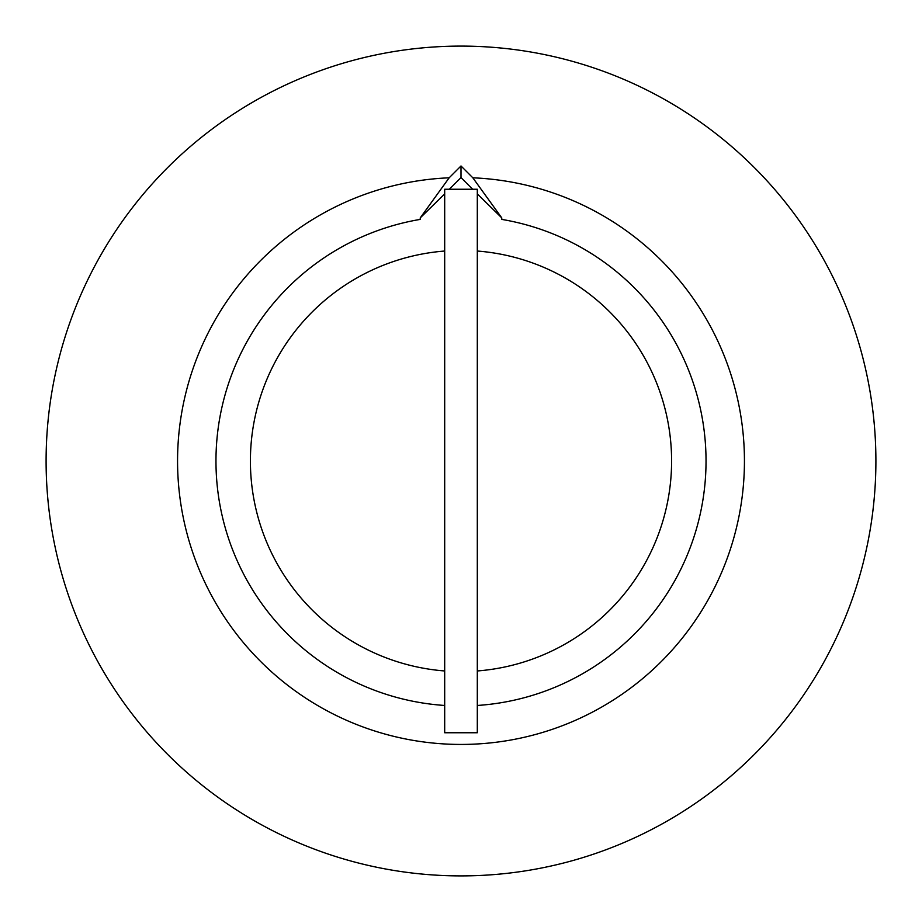 <?xml version="1.0" encoding="UTF-8"?>
<svg xmlns="http://www.w3.org/2000/svg" width="922" height="922" viewBox="0 0 922 922"><rect width="100%" height="100%" fill="white"/><g stroke="black" fill="none" stroke-linecap="round" stroke-linejoin="round"><path stroke-width="1.38" d="M477.308 732.748L477.308 189.252L444.692 189.252L444.692 732.748L477.308 732.748M477.308 670.962A210.596 210.596 0 0 0 671.596 461A210.596 210.596 0 0 0 477.308 251.038M461 875.9A414.9 414.9 0 0 0 875.9 461A414.9 414.9 0 0 0 461 46.1A414.9 414.9 0 0 0 46.1 461A414.9 414.9 0 0 0 461 875.9M449.314 189.252L461 177.566L461 165.972L472.836 177.808L501.764 217.892L477.308 193.874M461 177.566L472.686 189.252M461 165.972L449.164 177.808L420.236 217.892L444.692 193.874M420.236 218.341L420.236 219.401A245.01 245.01 0 0 0 444.692 705.468M477.308 705.468A245.01 245.01 0 0 0 501.764 219.401L501.764 218.341M444.692 251.038A210.596 210.596 0 0 0 250.404 461A210.596 210.596 0 0 0 444.692 670.962M449.164 177.808A283.434 283.434 0 0 0 217.534 606.123A283.434 283.434 0 0 0 704.466 606.123A283.434 283.434 0 0 0 472.836 177.808"/></g></svg>

